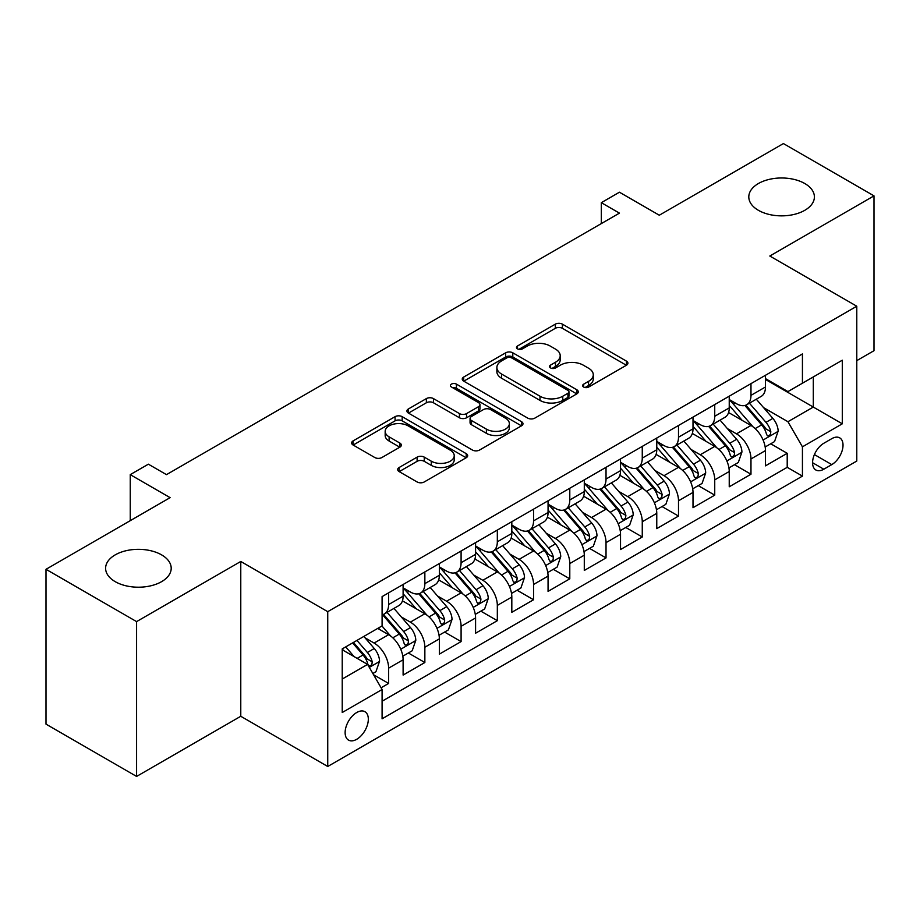 <?xml version="1.0" encoding="UTF-8"?>
<svg xmlns="http://www.w3.org/2000/svg" width="920" height="920" viewBox="0 0 920 920"><rect width="100%" height="100%" fill="white"/><g stroke="black" fill="none" stroke-linecap="round" stroke-linejoin="round"><path stroke-width="1.38" d="M583.671 387.044A3.519 2.035 0 0 0 588.65 387.044L626.439 365.228A5.026 2.909 0 0 0 627.911 363.17A5.026 2.909 0 0 0 626.439 361.123L562.419 324.162A5.026 2.909 0 0 0 555.3 324.162L517.511 345.978A3.519 2.035 0 0 0 516.476 347.415A3.519 2.035 0 0 0 517.511 348.853A3.519 2.035 0 0 0 522.491 348.853L527.378 346.023A16.1 9.292 0 0 1 550.148 346.023L555.484 349.105A16.1 9.292 0 0 1 560.199 355.683A16.1 9.292 0 0 1 555.484 362.25L550.585 365.067A3.519 2.035 0 0 0 549.562 366.505A3.519 2.035 0 0 0 550.585 367.942A3.519 2.035 0 0 0 555.565 367.942L560.464 365.125A16.1 9.292 0 0 1 583.222 365.125L588.558 368.207A16.1 9.292 0 0 1 593.273 374.773A16.1 9.292 0 0 1 588.558 381.351L583.671 384.169A3.519 2.035 0 0 0 582.636 385.606A3.519 2.035 0 0 0 583.671 387.044L583.671 384.169M161.598 554.875A32.798 18.94 0 0 0 125.856 550.769A32.798 18.94 0 0 0 105.604 568.261A32.798 18.94 0 0 0 115.207 581.659A32.798 18.94 0 0 0 150.949 585.764A32.798 18.94 0 0 0 171.201 568.261A32.798 18.94 0 0 0 161.598 554.875M804.793 183.528A32.798 18.94 0 0 0 769.051 179.423A32.798 18.94 0 0 0 748.799 196.914A32.798 18.94 0 0 0 758.402 210.312A32.798 18.94 0 0 0 794.144 214.417A32.798 18.94 0 0 0 814.395 196.914A32.798 18.94 0 0 0 804.793 183.528M356.73 739.289A16.399 9.464 120 0 0 367.436 724.845A16.399 9.464 120 0 0 364.929 711.7A16.399 9.464 120 0 0 356.73 712.517A16.399 9.464 120 0 0 346.012 726.961A16.399 9.464 120 0 0 348.53 740.106A16.399 9.464 120 0 0 356.73 739.289M399.153 467.498A5.026 2.909 0 0 0 397.681 469.545A5.026 2.909 0 0 0 399.153 471.603L417.116 481.965A5.026 2.909 0 0 0 424.235 481.965L466.198 457.734A5.026 2.909 0 0 0 467.682 455.687A5.026 2.909 0 0 0 466.198 453.629L402.178 416.668A5.026 2.909 0 0 0 395.071 416.668L353.096 440.898A5.026 2.909 0 0 0 351.624 442.957A5.026 2.909 0 0 0 353.096 445.004L374.796 457.527A5.026 2.909 0 0 0 381.903 457.527L399.866 447.166A5.026 2.909 0 0 0 401.338 445.107A5.026 2.909 0 0 0 399.866 443.06L389.114 436.839A13.455 7.774 0 0 1 385.169 431.353A13.455 7.774 0 0 1 393.472 424.178A13.455 7.774 0 0 1 408.135 425.856L450.282 450.19A13.455 7.774 0 0 1 454.227 455.687A13.455 7.774 0 0 1 445.924 462.863A13.455 7.774 0 0 1 431.261 461.173L424.235 457.125A5.026 2.909 0 0 0 417.116 457.125L399.153 467.498L399.153 471.603M856.784 360.628L874 350.692L874 195.868L783.414 143.566L659.295 215.222L619.436 192.211L601.323 202.676L619.436 213.13L166.486 474.639L148.373 464.186L130.249 474.639L130.249 520.674M136.585 621.609L136.585 776.434L240.775 716.277L240.775 561.464L136.585 621.609L46 569.308L170.108 497.651L130.249 474.639M240.775 561.464L327.738 611.673L856.784 306.233L856.784 461.046L327.738 766.486L327.738 611.673M874 195.868L769.821 256.024L856.784 306.233M527.735 418.105A5.026 2.909 0 0 0 534.853 418.105L576.817 393.875A5.026 2.909 0 0 0 578.289 391.816A5.026 2.909 0 0 0 576.817 389.769L512.797 352.808A5.026 2.909 0 0 0 505.69 352.808L463.714 377.039A5.026 2.909 0 0 0 462.242 379.086A5.026 2.909 0 0 0 463.714 381.144L527.735 418.105M452.847 387.803A3.519 2.035 0 0 1 456.423 388.309L456.423 384.123L521.514 421.693A5.026 2.909 0 0 1 522.985 423.752A5.026 2.909 0 0 1 521.514 425.81L479.538 450.041A5.026 2.909 0 0 1 472.431 450.041L408.399 413.068L408.399 408.963A5.026 2.909 0 0 0 406.928 411.022A5.026 2.909 0 0 0 408.399 413.068M408.399 408.963L426.362 398.601A5.026 2.909 0 0 1 433.481 398.601L459.448 413.586A5.026 2.909 0 0 0 466.555 413.586L478.469 406.709A5.026 2.909 0 0 0 479.952 404.65A5.026 2.909 0 0 0 478.469 402.603L451.444 386.998A3.519 2.035 0 0 1 450.409 385.56A3.519 2.035 0 0 1 452.582 383.674A3.519 2.035 0 0 1 456.423 384.123M136.585 776.434L46 724.132L46 569.308M381.098 687.78L388.619 683.433L373.577 674.751M365.022 637.801L374.118 643.057A20.493 11.833 60 0 1 388.619 668.161L403.109 659.789L403.109 675.061L424.856 662.515L408.365 652.993M401.258 616.883L410.354 622.138A20.493 11.833 60 0 1 424.856 647.243L439.346 638.871L439.346 654.143L461.092 641.596L444.601 632.074M437.494 595.964L446.591 601.22A20.493 11.833 60 0 1 461.092 626.324L475.582 617.952L475.582 633.224L497.329 620.678L480.838 611.156M473.731 575.046L482.827 580.29A20.493 11.833 60 0 1 497.329 605.406L511.819 597.034L511.819 612.306L533.554 599.748L517.074 590.237M509.967 554.116L519.064 559.371A20.493 11.833 60 0 1 533.554 584.476L548.055 576.115L548.055 591.387L569.79 578.829L553.311 569.308M546.204 533.197L555.3 538.453A20.493 11.833 60 0 1 569.79 563.558L584.292 555.185L584.292 570.457L606.027 557.911L589.547 548.389M582.441 512.279L591.537 517.534A20.493 11.833 60 0 1 606.027 542.639L620.529 534.267L620.529 549.539L642.263 536.992L625.784 527.471M618.677 491.36L627.773 496.616A20.493 11.833 60 0 1 642.263 521.721L656.765 513.348L656.765 528.62L678.5 516.074L662.02 506.552M654.913 470.442L664.01 475.686A20.493 11.833 60 0 1 678.5 500.791L693.001 492.43L693.001 507.702L714.736 495.144L698.257 485.633M691.15 449.512L700.246 454.767A20.493 11.833 60 0 1 714.736 479.872L729.238 471.511L729.238 486.784L750.973 474.225L750.973 458.953A20.493 11.833 -120 0 0 736.483 433.849L727.386 428.593M734.494 464.703L750.973 474.225M403.109 659.789A20.493 11.833 -120 0 0 388.619 634.685L377.74 628.418M439.346 638.871A20.493 11.833 -120 0 0 424.856 613.766L402.442 600.829M475.582 617.952A20.493 11.833 -120 0 0 461.092 592.848L438.679 579.91M511.819 597.034A20.493 11.833 -120 0 0 497.329 571.929L474.916 558.992M548.055 576.115A20.493 11.833 -120 0 0 533.554 551.011L511.152 538.073M584.292 555.185A20.493 11.833 -120 0 0 569.79 530.081L547.389 517.143M620.529 534.267A20.493 11.833 -120 0 0 606.027 509.162L583.625 496.225M656.765 513.348A20.493 11.833 -120 0 0 642.263 488.244L619.861 475.306M693.001 492.43A20.493 11.833 -120 0 0 678.5 467.325L656.098 454.388M729.238 471.511A20.493 11.833 -120 0 0 714.736 446.407L692.334 433.458M831.783 438.656L823.814 443.267A15.881 9.177 120 0 0 813.429 457.263A15.881 9.177 120 0 0 815.867 469.993A15.881 9.177 120 0 0 823.814 469.211L831.783 464.6A15.881 9.177 120 0 0 842.168 450.604A15.881 9.177 120 0 0 839.73 437.874A15.881 9.177 120 0 0 831.783 438.656M342.228 679.04L367.597 664.401L382.087 689.505L382.087 718.796L802.435 476.111L802.435 446.821L787.934 421.716L763.623 407.675M382.087 689.505L342.228 712.517L342.228 648.91L382.087 625.899L382.087 596.608L802.435 353.935L802.435 383.214L842.294 360.203L842.294 423.809L802.435 446.821M403.109 587.822L410.354 592.008A20.493 11.833 60 0 0 420.601 593.02L435.103 584.66A20.493 11.833 -120 0 0 439.346 575.276L439.346 563.558M439.346 566.904L446.591 571.09A20.493 11.833 60 0 0 456.837 572.102L471.339 563.741A20.493 11.833 -120 0 0 475.582 554.357L475.582 542.639M475.582 545.985L482.827 550.172A20.493 11.833 60 0 0 493.074 551.183L507.575 542.811A20.493 11.833 -120 0 0 511.819 533.428L511.819 521.721M511.819 525.067L519.064 529.253A20.493 11.833 60 0 0 529.31 530.265L543.812 521.893A20.493 11.833 -120 0 0 548.055 512.509L548.055 500.791M548.055 504.148L555.3 508.323A20.493 11.833 60 0 0 565.547 509.346L580.048 500.974A20.493 11.833 -120 0 0 584.292 491.591L584.292 479.872M584.292 483.218L591.537 487.404A20.493 11.833 60 0 0 601.783 488.416L616.285 480.056A20.493 11.833 -120 0 0 620.529 470.672L620.529 458.953M620.529 462.3L627.773 466.486A20.493 11.833 60 0 0 638.02 467.498L652.521 459.137A20.493 11.833 -120 0 0 656.765 449.753L656.765 438.035M656.765 441.381L664.01 445.567A20.493 11.833 60 0 0 674.256 446.579L688.758 438.207A20.493 11.833 -120 0 0 693.001 428.823L693.001 417.116M693.001 420.463L700.246 424.649A20.493 11.833 60 0 0 710.493 425.661L724.994 417.289A20.493 11.833 -120 0 0 729.238 407.905L729.238 396.186M382.087 701.224L787.209 467.325L787.209 453.307L765.474 465.853L765.474 450.581A20.493 11.833 -120 0 0 750.973 425.477L728.571 412.539M729.238 399.533L736.483 403.719A20.493 11.833 -120 0 0 746.73 404.742A20.493 11.833 -120 0 0 750.973 395.358L750.973 383.64M746.73 404.742L761.231 396.37A20.493 11.833 -120 0 0 765.474 386.986L765.474 375.268M388.619 592.848L388.619 604.567A20.493 11.833 60 0 1 384.364 613.95A20.493 11.833 60 0 1 382.087 614.779M384.364 613.95L398.866 605.578A20.493 11.833 -120 0 0 403.109 596.194L403.109 584.476M424.856 571.929L424.856 583.636A20.493 11.833 60 0 1 420.601 593.02M461.092 550.999L461.092 562.718A20.493 11.833 60 0 1 456.837 572.102M497.329 530.081L497.329 541.799A20.493 11.833 60 0 1 493.074 551.183M533.554 509.162L533.554 520.881A20.493 11.833 60 0 1 529.31 530.265M569.79 488.244L569.79 499.962A20.493 11.833 60 0 1 565.547 509.346M606.027 467.325L606.027 479.032A20.493 11.833 60 0 1 601.783 488.416M642.263 446.395L642.263 458.114A20.493 11.833 60 0 1 638.02 467.498M678.5 425.477L678.5 437.195A20.493 11.833 60 0 1 674.256 446.579M714.736 404.558L714.736 416.277A20.493 11.833 60 0 1 710.493 425.661M714.736 479.872L714.736 495.144M678.5 500.791L678.5 516.074M642.263 521.721L642.263 536.992M606.027 542.639L606.027 557.911M569.79 563.558L569.79 578.829M533.554 584.476L533.554 599.748M497.329 605.406L497.329 620.678M461.092 626.324L461.092 641.596M424.856 647.243L424.856 662.515M388.619 668.161L388.619 683.433M367.597 664.401L342.228 649.75M787.934 421.716L813.303 407.065L813.303 376.947L842.294 360.203M765.474 379.454L842.294 423.809M765.474 378.614L787.934 391.586L802.435 383.214M240.775 716.277L327.738 766.486M601.323 202.676L601.323 223.594M770.73 443.785L787.209 453.307M787.209 467.325L802.435 476.111M585.074 387.538L588.558 385.526A16.1 9.292 0 0 0 593.273 378.959L593.273 374.773M560.199 355.683L560.199 359.858A16.1 9.292 0 0 1 555.484 366.436L552 368.448M626.37 365.263L562.419 328.336A5.026 2.909 0 0 0 555.3 328.336L518.914 349.347M576.759 393.909L512.797 356.983A5.026 2.909 0 0 0 505.69 356.983L463.784 381.179M567.928 393.254A3.519 2.035 0 0 0 568.962 391.816A3.519 2.035 0 0 0 567.928 390.379L511.727 357.938A3.519 2.035 0 0 0 506.747 357.938L501.595 360.916A16.1 9.292 0 0 0 496.88 367.482A16.1 9.292 0 0 0 501.595 374.06L540.005 396.232A16.1 9.292 0 0 0 562.775 396.232L567.928 393.254L567.928 397.44A3.519 2.035 0 0 0 568.962 396.002L568.962 391.816M496.88 367.482L496.88 371.668A16.1 9.292 0 0 0 501.595 378.247L501.595 374.06M567.928 397.44L562.775 400.418A16.1 9.292 0 0 1 540.005 400.418L501.595 378.247M408.468 413.114L426.362 402.776L426.362 398.601M479.952 404.65L479.952 408.836A5.026 2.909 0 0 1 478.469 410.895L466.555 417.772A5.026 2.909 0 0 1 459.448 417.772L433.481 402.776A5.026 2.909 0 0 0 426.362 402.776M456.423 388.309L521.444 425.845M486.392 429.145A13.455 7.774 0 0 0 501.055 430.824A13.455 7.774 0 0 0 509.358 423.648A13.455 7.774 0 0 0 505.413 418.151L490.567 409.584A5.026 2.909 0 0 0 483.448 409.584L471.534 416.461A5.026 2.909 0 0 0 470.062 418.519A5.026 2.909 0 0 0 471.534 420.566L486.392 429.145L486.392 433.331A13.455 7.774 0 0 0 501.055 435.01A13.455 7.774 0 0 0 509.358 427.834L509.358 423.648M470.062 418.519L470.062 422.705A5.026 2.909 0 0 0 471.534 424.752L471.534 420.566M486.392 433.331L471.534 424.752M454.227 455.687L454.227 459.873A13.455 7.774 0 0 1 445.924 467.049A13.455 7.774 0 0 1 431.261 465.359L424.235 461.311A5.026 2.909 0 0 0 417.116 461.311L399.222 471.638M385.169 431.353L385.169 435.539A13.455 7.774 0 0 0 389.114 441.025L389.114 436.839M399.797 447.2L389.114 441.025M466.141 457.78L402.178 420.854A5.026 2.909 0 0 0 395.071 420.854L353.165 445.05M765.164 446.993L774.536 441.588L778.147 431.123A13.582 7.843 -120 0 0 772.869 418.381L756.309 399.211M752.997 426.811L733.355 404.075A39.203 22.632 -120 0 0 729.238 399.763M742.221 420.428L731.239 407.709A32.545 18.791 -120 0 0 729.238 405.524M744.889 405.478L761.633 424.867A13.582 7.843 60 0 1 766.475 434.217L767.464 435.827L769.293 435.574L770.523 434.079L770.822 431.71A13.582 7.843 -120 0 0 765.981 422.349L749.42 403.178M745.867 405.156L763.864 425.994A6.923 3.99 60 0 1 765.612 428.697L770.822 431.71M728.928 467.912L738.3 462.507L741.922 452.053A13.582 7.843 -120 0 0 736.632 439.3L720.072 420.129M716.76 447.729L697.119 424.994A39.203 22.632 -120 0 0 693.001 420.681M705.985 441.347L695.002 428.628A32.545 18.791 -120 0 0 693.001 426.443M708.653 426.397L725.397 445.786A13.582 7.843 60 0 1 730.238 455.135L731.227 456.745L733.056 456.492L734.286 454.997L734.585 452.628A13.582 7.843 -120 0 0 729.744 443.279L713.184 424.108M709.63 426.075L727.628 446.913A6.923 3.99 60 0 1 729.376 449.615L734.585 452.628M692.691 488.842L702.063 483.437L705.686 472.972A13.582 7.843 -120 0 0 700.396 460.218L683.836 441.048M680.524 468.648L660.882 445.912A39.203 22.632 -120 0 0 656.765 441.6M669.748 462.265L658.766 449.558A32.545 18.791 -120 0 0 656.765 447.361M672.417 447.315L689.16 466.704A13.582 7.843 60 0 1 694.002 476.065L694.991 477.675L696.819 477.411L698.05 475.916L698.349 473.547A13.582 7.843 -120 0 0 693.507 464.197L676.947 445.027M673.394 447.005L691.391 467.831A6.923 3.99 60 0 1 693.139 470.534L698.349 473.547M656.455 509.76L665.827 504.355L669.449 493.89A13.582 7.843 -120 0 0 664.159 481.137L647.599 461.966M644.287 489.566L624.645 466.831A39.203 22.632 -120 0 0 620.529 462.53M633.512 483.184L622.529 470.476A32.545 18.791 -120 0 0 620.529 468.291M636.18 468.234L652.924 487.623A13.582 7.843 60 0 1 657.765 496.984L658.755 498.594L660.583 498.329L661.813 496.834L662.112 494.466A13.582 7.843 -120 0 0 657.271 485.116L640.711 465.945M637.157 467.923L655.155 488.75A6.923 3.99 60 0 1 656.903 491.464L662.112 494.466M620.218 530.679L629.591 525.274L633.213 514.809A13.582 7.843 -120 0 0 627.923 502.055L611.363 482.897M608.051 510.485L588.409 487.761A39.203 22.632 -120 0 0 584.292 483.448M597.275 504.114L586.293 491.395A32.545 18.791 -120 0 0 584.292 489.21M599.943 489.152L616.688 508.541A13.582 7.843 60 0 1 621.529 517.903L622.518 519.512L624.346 519.248L625.577 517.764L625.876 515.395A13.582 7.843 -120 0 0 621.034 506.034L604.474 486.864M600.921 488.842L618.918 509.68A6.923 3.99 60 0 1 620.667 512.382L625.876 515.395M583.981 551.597L593.354 546.192L596.976 535.727A13.582 7.843 -120 0 0 591.686 522.985L575.126 503.815M571.814 531.415L552.172 508.679A39.203 22.632 -120 0 0 548.055 504.367M561.039 525.033L550.056 512.313A32.545 18.791 -120 0 0 548.055 510.128M563.707 510.082L580.451 529.471A13.582 7.843 60 0 1 585.292 538.821L586.281 540.431L588.11 540.178L589.341 538.683L589.639 536.314A13.582 7.843 -120 0 0 584.798 526.953L568.238 507.782M564.684 509.76L582.682 530.598A6.923 3.99 60 0 1 584.43 533.301L589.639 536.314M547.745 572.516L557.117 567.111L560.74 556.657A13.582 7.843 -120 0 0 555.45 543.904L538.89 524.733M535.578 552.333L515.936 529.598A39.203 22.632 -120 0 0 511.819 525.285M524.803 545.951L513.82 533.232A32.545 18.791 -120 0 0 511.819 531.047M527.471 531.001L544.214 550.39A13.582 7.843 60 0 1 549.056 559.74L550.045 561.349L551.873 561.096L553.104 559.601L553.403 557.232A13.582 7.843 -120 0 0 548.561 547.883L532.001 528.712M528.448 530.679L546.445 551.517A6.923 3.99 60 0 1 548.193 554.219L553.403 557.232M511.508 593.446L520.881 588.041L524.503 577.576A13.582 7.843 -120 0 0 519.213 564.822L502.653 545.652M499.341 573.252L479.699 550.516A39.203 22.632 -120 0 0 475.582 546.204M488.566 566.87L477.584 554.162A32.545 18.791 -120 0 0 475.582 551.966M491.234 551.919L507.978 571.308A13.582 7.843 60 0 1 512.819 580.669L513.808 582.279L515.637 582.015L516.867 580.52L517.166 578.151A13.582 7.843 -120 0 0 512.325 568.801L495.765 549.631M492.211 551.609L510.209 572.435A6.923 3.99 60 0 1 511.957 575.138L517.166 578.151M475.272 614.365L484.644 608.959L488.267 598.494A13.582 7.843 -120 0 0 482.977 585.741L466.417 566.57M463.105 594.17L443.463 571.435A39.203 22.632 -120 0 0 439.346 567.134M452.329 587.788L441.347 575.08A32.545 18.791 -120 0 0 439.346 572.895M454.997 572.838L471.741 592.227A13.582 7.843 60 0 1 476.583 601.588L477.572 603.198L479.4 602.933L480.631 601.438L480.93 599.069A13.582 7.843 -120 0 0 476.088 589.72L459.528 570.549M455.975 572.528L473.972 593.354A6.923 3.99 60 0 1 475.72 596.068L480.93 599.069M439.035 635.283L448.408 629.878L452.03 619.413A13.582 7.843 -120 0 0 446.74 606.671L430.18 587.5M426.868 615.089L407.226 592.365A39.203 22.632 -120 0 0 403.109 588.053M416.093 608.718L405.11 595.999A32.545 18.791 -120 0 0 403.109 593.814M418.761 593.768L435.505 613.145A13.582 7.843 60 0 1 440.346 622.506L441.335 624.116L443.164 623.852L444.394 622.369L444.693 619.999A13.582 7.843 -120 0 0 439.852 610.638L423.292 591.468M419.738 593.446L437.736 614.284A6.923 3.99 60 0 1 439.484 616.986L444.693 619.999M402.799 656.202L412.171 650.796L415.794 640.331A13.582 7.843 -120 0 0 410.504 627.589L393.944 608.419M390.632 636.019L381.961 625.98M379.856 629.636L378.453 628.004M382.524 614.686L399.268 634.075A13.582 7.843 60 0 1 404.11 643.425L405.099 645.035L406.928 644.782L408.158 643.287L408.457 640.918A13.582 7.843 -120 0 0 403.615 631.557L387.055 612.398M383.502 614.365L401.499 635.202A6.923 3.99 60 0 1 403.247 637.905L408.457 640.918M372.853 673.497L375.935 671.715L379.558 661.261A13.582 7.843 -120 0 0 374.267 648.508L363.837 636.433M354.108 656.615L345.724 646.898M343.62 650.555L342.228 648.945M352.613 642.919L363.032 654.994A13.582 7.843 60 0 1 367.873 664.344L368.862 665.953L370.702 665.7L371.921 664.206L372.221 661.836A13.582 7.843 -120 0 0 367.379 652.487L356.96 640.412M353.452 642.436L365.263 656.121A6.923 3.99 60 0 1 367.011 658.823L372.221 661.836M374.118 643.057L388.619 634.685M410.354 622.138L424.856 613.766M446.591 601.22L461.092 592.848M482.827 580.29L497.329 571.929M519.064 559.371L533.554 551.011M555.3 538.453L569.79 530.081M591.537 517.534L606.027 509.162M627.773 496.616L642.263 488.244M664.01 475.686L678.5 467.325M700.246 454.767L714.736 446.407M736.483 433.849L750.973 425.477M750.973 395.358L765.474 386.986M388.619 604.567L403.109 596.194M424.856 583.636L439.346 575.276M461.092 562.718L475.582 554.357M497.329 541.799L511.819 533.428M533.554 520.881L548.055 512.509M569.79 499.962L584.292 491.591M606.027 479.032L620.529 470.672M642.263 458.114L656.765 449.753M678.5 437.195L693.001 428.823M714.736 416.277L729.238 407.905M750.973 458.953L765.474 450.581M814.407 454.572L831.783 464.6M812.578 462.725L823.814 469.211M588.558 385.526L588.558 381.351M550.585 367.942L550.585 365.067M555.484 366.436L555.484 362.25M517.511 348.853L517.511 345.978M555.3 328.336L555.3 324.162M562.419 328.336L562.419 324.162M626.439 365.228L626.439 361.123M463.714 381.144L463.714 377.039M505.69 356.983L505.69 352.808M512.797 356.983L512.797 352.808M576.817 393.875L576.817 389.769M540.005 400.418L540.005 396.232M562.775 400.418L562.775 396.232M433.481 402.776L433.481 398.601M459.448 417.772L459.448 413.586M466.555 417.772L466.555 413.586M478.469 410.895L478.469 406.709M521.514 425.81L521.514 421.693M417.116 461.311L417.116 457.125M424.235 461.311L424.235 457.125M431.261 465.359L431.261 461.173M399.866 447.166L399.866 443.06M353.096 445.004L353.096 440.898M395.071 420.854L395.071 416.668M402.178 420.854L402.178 416.668M466.198 457.734L466.198 453.629M763.094 440.036L778.067 431.388M733.355 404.075L735.218 402.994M765.981 422.349L772.869 418.381M755.159 428.605L761.633 424.867M726.857 460.954L741.831 452.306M697.119 424.994L698.981 423.913M729.744 443.279L736.632 439.3M718.922 449.523L725.397 445.786M690.621 481.873L705.594 473.236M660.882 445.912L662.745 444.831M693.507 464.197L700.396 460.218M682.686 470.442L689.16 466.704M654.384 502.791L669.357 494.155M624.645 466.831L626.508 465.761M657.271 485.116L664.159 481.137M646.449 491.36L652.924 487.623M618.148 523.721L633.121 515.073M588.409 487.761L590.272 486.68M621.034 506.034L627.923 502.055M610.213 512.29L616.688 508.541M581.911 544.64L596.884 535.992M552.172 508.679L554.035 507.598M584.798 526.953L591.686 522.985M573.976 533.209L580.451 529.471M545.675 565.558L560.648 556.91M515.936 529.598L517.81 528.517M548.561 547.883L555.45 543.904M537.74 554.127L544.214 550.39M509.438 586.477L524.411 577.841M479.699 550.516L481.574 549.435M512.325 568.801L519.213 564.822M501.503 575.046L507.978 571.308M473.202 607.395L488.175 598.759M443.463 571.435L445.337 570.365M476.088 589.72L482.977 585.741M465.267 595.964L471.741 592.227M436.966 628.325L451.938 619.678M407.226 592.365L409.101 591.284M439.852 610.638L446.74 606.671M429.03 616.894L435.505 613.145M400.729 649.244L415.702 640.596M403.615 631.557L410.504 627.589M392.794 637.813L399.268 634.075M369.322 667.38L379.466 661.526M367.379 652.487L374.267 648.508M357.167 658.375L363.032 654.994"/></g></svg>
